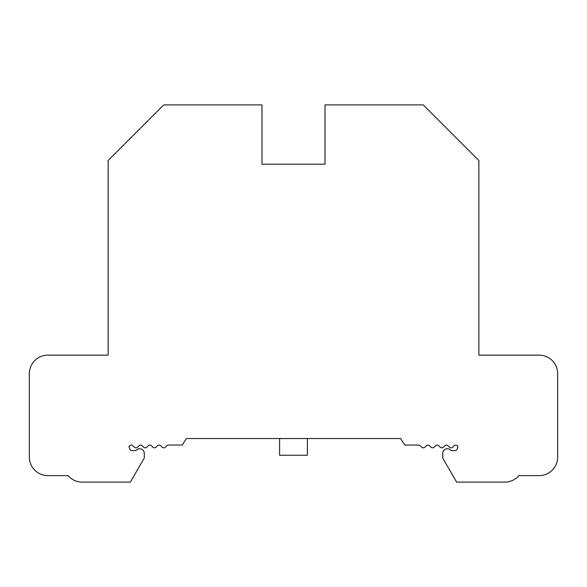 <?xml version="1.0" encoding="UTF-8"?>
<svg xmlns="http://www.w3.org/2000/svg" width="587" height="587" viewBox="0 0 587 587"><rect width="100%" height="100%" fill="white"/><g stroke="black" fill="none" stroke-linecap="round" stroke-linejoin="round"><path stroke-width="0.88" d="M151.475 445.782L152.833 447.14A2.319 2.319 0 0 0 156.113 447.14L157.47 445.782A2.319 2.319 0 0 1 160.75 445.782L162.1 447.14A2.319 2.319 0 0 0 165.38 447.14L166.803 445.716A2.319 2.319 0 0 1 168.44 445.041L182.278 445.041A129.756 129.756 0 0 1 186.446 438.548L400.554 438.548A129.756 129.756 0 0 1 404.722 445.041L418.56 445.041A2.319 2.319 0 0 1 420.197 445.716L421.62 447.14A2.319 2.319 0 0 0 424.9 447.14L426.25 445.782A2.319 2.319 0 0 1 429.53 445.782L430.887 447.14A2.319 2.319 0 0 0 434.167 447.14L435.525 445.782A2.319 2.319 0 0 1 438.797 445.782L440.155 447.14A2.319 2.319 0 0 0 443.434 447.14L444.792 445.782A2.319 2.319 0 0 1 448.064 445.782L449.422 447.14A2.319 2.319 0 0 0 452.702 447.14L454.074 445.768A2.319 2.319 0 0 1 457.985 446.927A23.172 23.172 0 0 0 457.009 449.341A1.856 1.856 0 0 1 455.255 450.603L451.895 450.603A1.856 1.856 0 0 1 450.596 450.068A4.637 4.637 0 0 0 442.723 453.377L442.723 458.029L456.627 482.11L504.82 482.11A18.535 18.535 0 0 0 518.908 475.624L539.115 475.624A18.535 18.535 0 0 0 557.65 457.09L557.65 373.67A18.535 18.535 0 0 0 539.115 355.135L478.867 355.135L478.867 160.5L423.256 104.89L325.015 104.89L325.015 164.206L261.985 164.206L261.985 104.89L163.744 104.89L108.133 160.5L108.133 355.135L47.885 355.135A18.535 18.535 0 0 0 29.35 373.67L29.35 457.09A18.535 18.535 0 0 0 47.885 475.624L68.092 475.624A18.535 18.535 0 0 0 82.18 482.11L130.373 482.11L144.277 458.029L144.277 453.377A4.637 4.637 0 0 0 136.404 450.068A1.856 1.856 0 0 1 135.105 450.603L131.745 450.603A1.856 1.856 0 0 1 129.991 449.341A23.172 23.172 0 0 0 129.015 446.927A2.319 2.319 0 0 1 132.926 445.768L134.298 447.14A2.319 2.319 0 0 0 137.578 447.14L138.936 445.782A2.319 2.319 0 0 1 142.208 445.782L143.566 447.14A2.319 2.319 0 0 0 146.845 447.14L148.203 445.782A2.319 2.319 0 0 1 151.475 445.782M279.595 438.548L279.595 455.233L307.405 455.233L307.405 438.548"/></g></svg>
